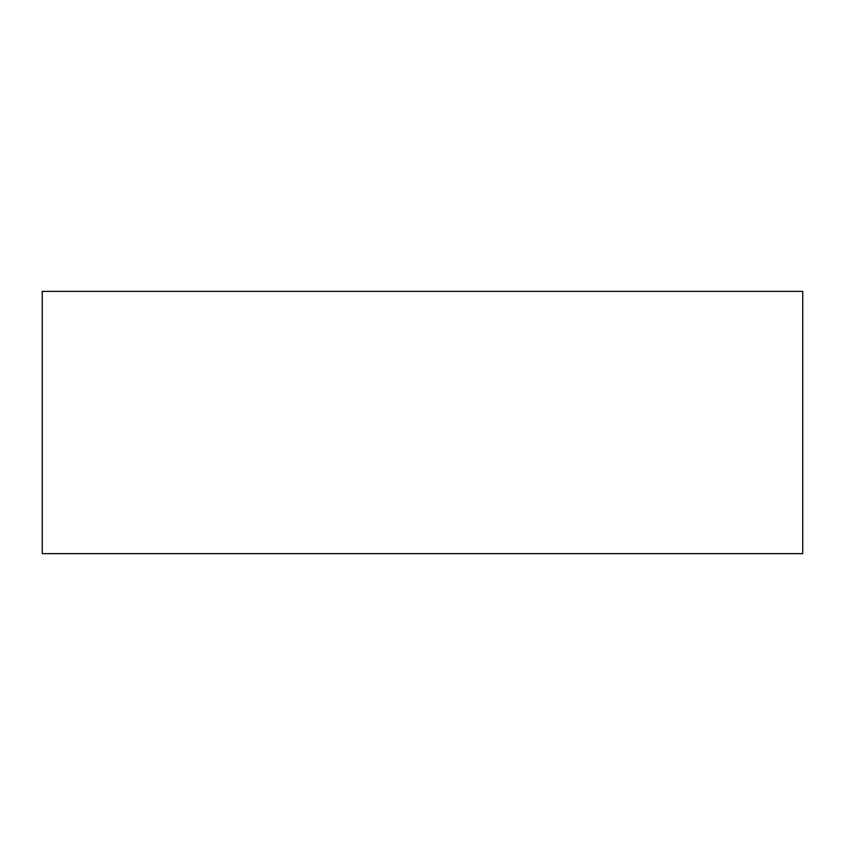 <?xml version="1.0" encoding="UTF-8"?>
<svg xmlns="http://www.w3.org/2000/svg" width="845" height="845" viewBox="0 0 845 845"><rect width="100%" height="100%" fill="white"/><g stroke="black" fill="none" stroke-linecap="round" stroke-linejoin="round"><path stroke-width="1.27" d="M42.25 291.377L42.25 553.623L802.75 553.623L802.75 291.377L42.25 291.377"/></g></svg>
